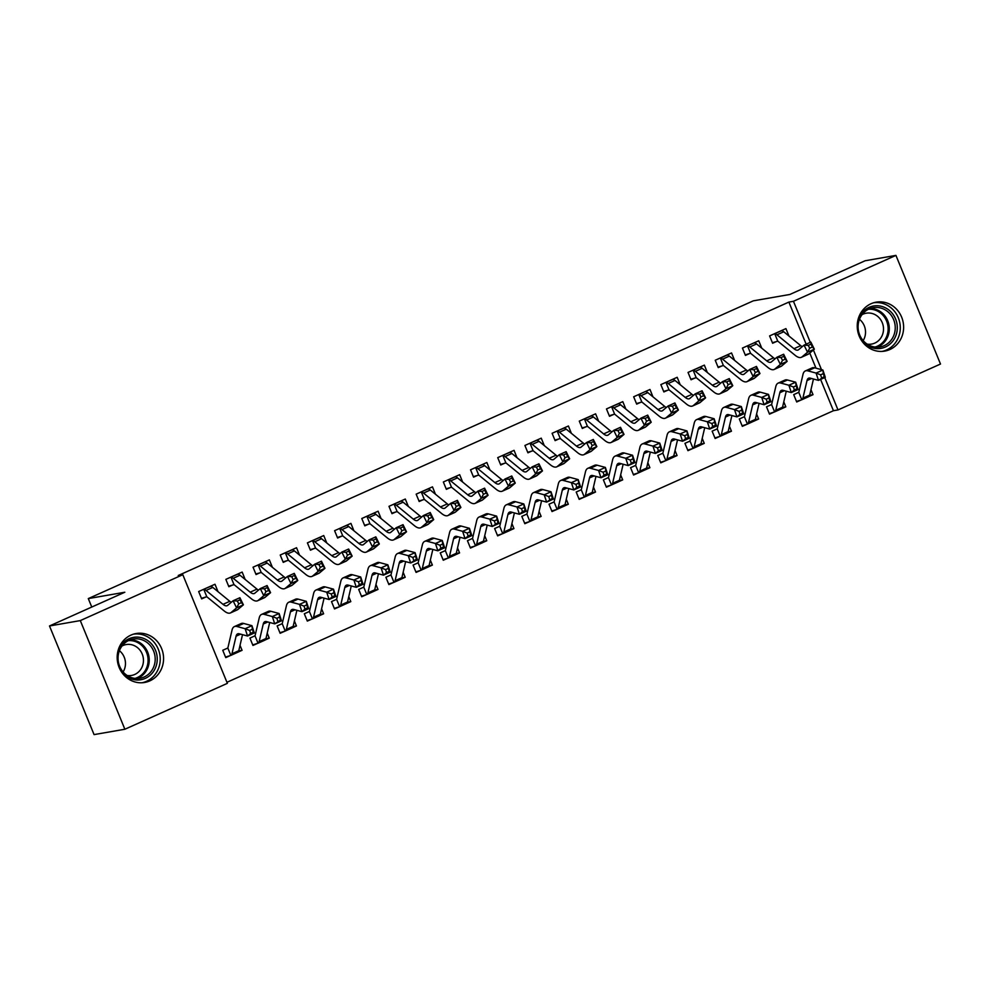 <?xml version="1.0" encoding="UTF-8"?>
<svg xmlns="http://www.w3.org/2000/svg" width="990" height="990" viewBox="0 0 990 990"><rect width="100%" height="100%" fill="white"/><g stroke="black" fill="none" stroke-linecap="round" stroke-linejoin="round"><path stroke-width="1.49" d="M130.977 635.097A24.837 23.141 -99.9 0 1 136.113 633.526A24.837 23.141 -99.9 0 1 162.533 651.222A24.837 23.141 -99.9 0 1 149.775 680.897A24.837 23.141 -99.9 0 1 144.639 682.469A24.837 23.141 -99.9 0 1 118.218 664.773A24.837 23.141 -99.9 0 1 130.977 635.097M871.039 303.732A24.837 23.141 -99.9 0 1 876.162 302.16A24.837 23.141 -99.9 0 1 902.583 319.857A24.837 23.141 -99.9 0 1 889.824 349.544A24.837 23.141 -99.9 0 1 884.689 351.116A24.837 23.141 -99.9 0 1 858.28 333.42A24.837 23.141 -99.9 0 1 871.039 303.732M226.933 682.296L833.444 410.726L837.998 409.934L824.732 377.586M227.366 683.348L124.864 729.246L80.301 620.594L182.804 574.707L227.366 683.348M80.301 620.594L49.5 625.965L94.062 734.605L124.864 729.246M49.5 625.965L124.814 592.243L88.296 598.591L753.316 300.836L789.822 294.476L865.136 260.754L895.938 255.395L940.5 364.035L837.998 409.934M88.296 598.591L91.761 607.031M265.914 638.723L269.255 638.142L267.213 633.154M269.255 638.142L265.184 639.961M257.363 643.475L252.945 645.443L249.938 638.105L254.999 635.778L258.043 643.215A11.15 3.948 -114.1 0 0 258.068 643.215A11.15 3.948 -114.1 0 0 259.157 641.582L263.253 624.022A15.927 5.631 65.9 0 1 264.813 621.695A15.927 5.631 65.9 0 1 266.496 621.621L274.737 623.849L272.324 616.547L264.083 614.32A23.884 8.452 -114.1 0 0 261.558 614.419A23.884 8.452 -114.1 0 0 259.219 617.921L255.123 635.481A3.18 1.126 65.9 0 1 254.999 635.778L254.393 636.112M245.136 579.435L242.166 572.072L225.844 579.373L228.863 586.724L233.269 584.744M320.29 614.382L323.631 613.8L321.589 608.8M323.631 613.8L319.56 615.619M311.739 619.121L307.321 621.101L304.314 613.763L309.189 611.572M299.5 555.081L296.542 547.73L280.219 555.031L283.239 562.37L287.644 560.402M374.666 590.028L378.007 589.446L375.965 584.459M378.007 589.446L373.935 591.278M366.114 594.78L361.696 596.747L358.689 589.409L363.565 587.231M353.875 530.727L350.918 523.376L334.595 530.689L337.615 538.028L342.02 536.048L337.392 537.483M429.041 565.686L432.382 565.104L430.341 560.117M432.382 565.104L428.311 566.923M439.968 545.255L440.934 548.175L443.656 546.95L442.691 544.03L439.968 545.255L435.452 543.498L442.245 540.453L444.659 547.755L437.865 550.799L435.452 543.498L427.21 541.283A23.884 8.452 -114.1 0 0 424.685 541.382A23.884 8.452 -114.1 0 0 422.346 544.884L418.25 562.431A3.18 1.126 65.9 0 1 418.127 562.741L421.171 570.178A11.15 3.948 -114.1 0 0 421.196 570.166L416.072 572.406L413.065 565.067L417.941 562.889M408.301 506.373L405.294 499.034L388.971 506.336L391.99 513.674L396.396 511.706M483.417 541.344L486.758 540.75L484.716 535.763M486.758 540.75L482.687 542.582M474.866 546.084L470.448 548.064L467.441 540.713L472.502 538.399L475.546 545.837A11.15 3.948 -114.1 0 0 475.571 545.824A11.15 3.948 -114.1 0 0 476.66 544.191L480.756 526.63A15.927 5.631 65.9 0 1 482.316 524.304A15.927 5.631 65.9 0 1 483.999 524.23L492.24 526.457L489.827 519.156L481.586 516.929A23.884 8.452 -114.1 0 0 479.061 517.04A23.884 8.452 -114.1 0 0 476.722 520.53L472.626 538.09A3.18 1.126 65.9 0 1 472.502 538.399L471.846 538.746M462.627 482.031L459.669 474.68L443.347 481.994L446.366 489.332L450.772 487.352M537.793 516.99L541.134 516.409L539.092 511.422M541.134 516.409L537.063 518.228M529.242 521.742L524.824 523.71L521.817 516.372L526.878 514.045L529.922 521.482A11.15 3.948 -114.1 0 0 529.947 521.47A11.15 3.948 -114.1 0 0 531.036 519.849L535.132 502.289A15.927 5.631 65.9 0 1 536.691 499.962A15.927 5.631 65.9 0 1 538.374 499.888L546.616 502.103L544.203 494.802L535.961 492.587A23.884 8.452 -114.1 0 0 533.437 492.686A23.884 8.452 -114.1 0 0 531.098 496.188L527.002 513.736A3.18 1.126 65.9 0 1 526.878 514.045L526.272 514.379M517.003 457.689L514.045 450.339L497.723 457.64L500.742 464.991L505.147 463.011M592.168 492.649L595.51 492.067L593.468 487.068M595.51 492.067L591.438 493.886M583.617 497.388L579.2 499.368L576.192 492.03L581.068 489.84M571.379 433.348L568.421 425.997L552.098 433.298L555.118 440.637L559.523 438.657M646.544 468.295L649.885 467.713L647.844 462.726M649.885 467.713L645.814 469.545M637.993 473.047L633.575 475.014L630.568 467.676L635.444 465.498M625.804 408.981L622.797 401.643L606.474 408.944L609.494 416.295L613.899 414.315L609.271 415.75M700.92 443.953L704.261 443.371L702.219 438.372M704.261 443.371L700.19 445.191M692.369 448.693L687.951 450.673L684.944 443.334L689.82 441.144M680.179 384.64L677.172 377.301L660.85 384.603L663.869 391.941L668.275 389.973M755.296 419.599L758.637 419.018L756.595 414.03M758.637 419.018L754.566 420.849M766.223 399.168L767.188 402.089L769.911 400.876L768.945 397.955L766.223 399.168L761.706 397.423L768.5 394.379L770.913 401.68L764.119 404.724L761.706 397.423L753.464 395.196A23.884 8.452 -114.1 0 0 750.94 395.307A23.884 8.452 -114.1 0 0 748.601 398.797L744.505 416.357A3.18 1.126 65.9 0 1 744.381 416.666L747.425 424.091A11.15 3.948 -114.1 0 0 747.45 424.091L742.327 426.331L739.32 418.98L744.195 416.802M734.555 360.298L731.548 352.947L715.226 360.261L718.245 367.599L722.651 365.619M809.672 395.257L813.013 394.676L810.971 389.689M813.013 394.676L808.941 396.495M801.12 399.997L796.702 401.977L793.695 394.639L798.757 392.312L801.801 399.75A11.15 3.948 -114.1 0 0 801.826 399.737A11.15 3.948 -114.1 0 0 802.915 398.104L807.011 380.556A15.927 5.631 65.9 0 1 808.57 378.217A15.927 5.631 65.9 0 1 810.253 378.155L818.495 380.37L816.082 373.069L807.84 370.854A23.884 8.452 -114.1 0 0 805.316 370.953A23.884 8.452 -114.1 0 0 802.977 374.455L798.88 392.003A3.18 1.126 65.9 0 1 798.757 392.312L798.15 392.646M788.931 335.944L785.924 328.606L769.601 335.907L772.621 343.245L777.026 341.278M833.444 410.726L820.599 379.43M815.983 368.169L809.783 353.034M806.145 344.173L788.882 302.086L178.237 575.499L182.804 574.707M761.743 348.121L758.736 340.783L742.413 348.084L745.433 355.422L749.838 353.442L745.21 354.878M782.484 407.435L785.825 406.853L783.783 401.853M785.825 406.853L781.754 408.672M773.933 412.174L769.515 414.154L766.508 406.816L771.383 404.625M707.318 372.475L704.36 365.124L688.038 372.426L691.057 379.776L695.463 377.796M728.108 431.776L731.449 431.195L729.407 426.207M731.449 431.195L727.378 433.014M719.557 436.528L715.139 438.496L712.132 431.157L717.008 428.979M652.942 396.817L649.985 389.466L633.662 396.78L636.681 404.118L641.087 402.138M673.732 456.13L677.073 455.536L675.032 450.549M677.073 455.536L673.002 457.368M665.181 460.87L660.763 462.85L657.756 455.499L662.632 453.321M598.616 421.158L595.609 413.82L579.286 421.121L582.306 428.46L586.711 426.492M619.356 480.472L622.698 479.89L620.656 474.903M622.698 479.89L618.626 481.709M612.6 483.318L619.406 480.286A11.15 3.948 -114.1 0 1 618.304 481.907L618.292 481.92A11.15 3.948 -114.1 0 0 618.304 481.907L606.387 487.191L603.38 479.853L608.442 477.526L611.486 484.964A11.15 3.948 -114.1 0 0 611.511 484.952A11.15 3.948 -114.1 0 0 612.6 483.318L616.696 465.77A15.927 5.631 65.9 0 1 618.255 463.431A15.927 5.631 65.9 0 1 619.938 463.37L628.18 465.585L625.767 458.283L617.525 456.068A23.884 8.452 -114.1 0 0 615 456.167A23.884 8.452 -114.1 0 0 612.662 459.669L608.565 477.217A3.18 1.126 65.9 0 1 608.442 477.526L607.786 477.873M544.24 445.512L541.233 438.162L524.91 445.475L527.93 452.814L532.335 450.834M564.981 504.813L568.322 504.232L566.28 499.245M568.322 504.232L564.25 506.063M575.908 484.382L576.873 487.303L579.596 486.09L578.63 483.17L575.908 484.382L571.391 482.637L578.185 479.593L580.598 486.894L573.804 489.939L571.391 482.637L563.149 480.41A23.884 8.452 -114.1 0 0 560.625 480.521A23.884 8.452 -114.1 0 0 558.286 484.011L554.19 501.571A3.18 1.126 65.9 0 1 554.066 501.881L557.11 509.305A11.15 3.948 -114.1 0 0 557.135 509.305L552.012 511.545L549.005 504.195L553.88 502.017M489.864 469.854L486.857 462.516L470.535 469.817L473.554 477.155L477.96 475.188M510.605 529.167L513.946 528.586L511.904 523.586M513.946 528.586L509.875 530.405M502.054 533.907L497.636 535.887L494.629 528.549L499.505 526.358M435.439 494.208L432.482 486.857L416.159 494.159L419.178 501.509L423.584 499.529M456.229 553.509L459.57 552.927L457.529 547.94M459.57 552.927L455.499 554.759M447.678 558.261L443.26 560.229L440.253 552.89L445.129 550.712M381.063 518.562L378.106 511.211L361.783 518.513L364.803 525.851L369.208 523.871M401.853 577.863L405.195 577.281L403.153 572.282M405.195 577.281L401.123 579.101M393.302 582.603L388.884 584.583L385.877 577.244L390.939 574.918L393.983 582.355A11.15 3.948 -114.1 0 0 394.008 582.343A11.15 3.948 -114.1 0 0 395.097 580.709L399.193 563.149A15.927 5.631 65.9 0 1 400.752 560.823A15.927 5.631 65.9 0 1 402.435 560.761L410.677 562.976L408.264 555.675L400.022 553.46A23.884 8.452 -114.1 0 0 397.497 553.558A23.884 8.452 -114.1 0 0 395.159 557.048L391.062 574.608A3.18 1.126 65.9 0 1 390.939 574.918L390.332 575.252M326.737 542.891L323.73 535.553L307.407 542.854L310.427 550.192L314.832 548.225M347.478 602.205L350.819 601.623L348.777 596.636M350.819 601.623L346.748 603.442M358.405 581.774L359.37 584.694L362.093 583.469L361.127 580.548L358.405 581.774L353.888 580.016L360.682 576.972L363.095 584.273L356.301 587.317L353.888 580.016L345.646 577.801A23.884 8.452 -114.1 0 0 343.122 577.9A23.884 8.452 -114.1 0 0 340.783 581.402L336.687 598.95A3.18 1.126 65.9 0 1 336.563 599.259L339.607 606.697A11.15 3.948 -114.1 0 0 339.632 606.684L334.509 608.924L331.502 601.586L336.377 599.408M272.361 567.245L269.354 559.894L253.032 567.208L256.051 574.547L260.457 572.567M293.102 626.559L296.443 625.965L294.401 620.978M296.443 625.965L292.372 627.796M304.029 606.115L304.994 609.036L307.717 607.823L306.752 604.902L304.029 606.115L299.512 604.37L306.306 601.326L308.719 608.627L301.925 611.672L299.512 604.37L291.27 602.143A23.884 8.452 -114.1 0 0 288.746 602.254A23.884 8.452 -114.1 0 0 286.407 605.744L282.311 623.304A3.18 1.126 65.9 0 1 282.187 623.613L285.231 631.051A11.15 3.948 -114.1 0 0 285.256 631.038L280.133 633.278L277.126 625.928L282.002 623.75M217.986 591.587L214.978 584.249L198.656 591.55L201.675 598.888L206.081 596.921L201.453 598.344M238.726 650.9L242.067 650.319L240.026 645.332M242.067 650.319L237.996 652.138M230.175 655.64L225.757 657.62L222.75 650.282L227.626 648.104M788.882 302.086L793.448 301.282L895.938 255.395M821.477 369.654L813.409 349.965M810.278 342.33L793.448 301.282M774.019 333.927L774.737 333.754A11.15 3.948 65.9 0 1 776.952 334.806L793.943 348.703A15.927 5.631 -114.1 0 0 798.101 350.027A15.927 5.631 -114.1 0 0 798.596 349.718L804.041 345.126L810.835 342.082L814.337 349.185L808.892 353.789A23.884 8.452 65.9 0 1 808.149 354.259L801.356 357.303A23.884 8.452 65.9 0 1 795.119 355.299L778.128 341.414A3.18 1.126 -114.1 0 0 777.781 341.191L772.398 342.701M802.222 346.661A15.927 5.631 -114.1 0 1 800.737 345.659L783.758 331.774A11.15 3.948 65.9 0 0 781.531 330.71L774.069 333.915M812.406 346.995L811.008 344.149L808.285 345.361L809.684 348.208L812.406 346.995L814.337 349.185L807.531 352.23L802.086 356.833A23.884 8.452 65.9 0 1 801.356 357.303M774.737 333.754L777.781 341.191M809.684 348.208L807.531 352.23L804.041 345.126L808.285 345.361M811.008 344.149L810.835 342.082M801.801 399.75L796.48 401.433M820.599 374.826L816.082 373.069L822.876 370.025L825.289 377.326L818.495 380.37L824.286 376.522L823.321 373.601L820.599 374.826L821.564 377.747M823.321 373.601L822.876 370.025L814.634 367.81A23.884 8.452 -114.1 0 0 812.122 367.909L805.316 370.953M808.607 396.656L808.607 396.705A11.15 3.948 -114.1 0 0 808.62 396.693A11.15 3.948 -114.1 0 0 809.721 395.072L813.458 379.022M825.289 377.326L824.286 376.522M746.831 346.104L747.549 345.931A11.15 3.948 65.9 0 1 749.764 346.983L766.755 360.867A15.927 5.631 -114.1 0 0 770.913 362.204A15.927 5.631 -114.1 0 0 771.408 361.894L776.853 357.291L783.647 354.247L787.149 361.362L781.704 365.966A23.884 8.452 65.9 0 1 780.962 366.424L774.168 369.468A23.884 8.452 65.9 0 1 767.931 367.476L750.94 353.591A3.18 1.126 -114.1 0 0 750.593 353.356L749.888 353.43M775.034 358.825A15.927 5.631 -114.1 0 1 773.549 357.823L756.57 343.938A11.15 3.948 65.9 0 0 754.343 342.887L754.318 342.75M785.218 359.16L783.82 356.313L781.098 357.539L782.496 360.385L785.218 359.16L787.149 361.362L780.343 364.407L774.898 369.01A23.884 8.452 65.9 0 1 774.168 369.468M747.549 345.931L750.593 353.356M782.496 360.385L780.343 364.407L776.853 357.291L781.098 357.539M783.82 356.313L783.647 354.247M747.846 371.003A15.927 5.631 -114.1 0 1 746.361 370L729.383 356.115A11.15 3.948 65.9 0 0 727.155 355.051L720.361 358.095A11.15 3.948 65.9 0 1 722.576 359.16L739.567 373.044A15.927 5.631 -114.1 0 0 743.725 374.381A15.927 5.631 -114.1 0 0 744.22 374.071L749.665 369.468L756.459 366.424L759.961 373.539L754.516 378.143A23.884 8.452 65.9 0 1 753.774 378.601L746.98 381.645A23.884 8.452 65.9 0 1 740.743 379.64L723.752 365.756A3.18 1.126 -114.1 0 0 723.405 365.533L718.022 367.055M758.031 371.337L756.632 368.49L753.91 369.703L755.308 372.549L758.031 371.337L759.961 373.539L753.155 376.584L747.71 381.187A23.884 8.452 65.9 0 1 746.98 381.645M720.361 358.095L723.405 365.533M755.308 372.549L753.155 376.584L749.665 369.468L753.91 369.703M756.632 368.49L756.459 366.424M793.411 386.991L794.376 389.911L797.099 388.699L796.133 385.778L793.411 386.991L788.894 385.246L795.688 382.202L798.101 389.503L791.307 392.547L788.894 385.246L780.652 383.031A23.884 8.452 -114.1 0 0 778.128 383.13A23.884 8.452 -114.1 0 0 775.789 386.62L771.693 404.18A3.18 1.126 65.9 0 1 771.569 404.489L774.613 411.927A11.15 3.948 -114.1 0 0 774.638 411.914L769.292 413.61M781.419 408.833L774.638 411.914A11.15 3.948 -114.1 0 0 775.727 410.281L779.823 392.721A15.927 5.631 65.9 0 1 781.382 390.394A15.927 5.631 65.9 0 1 783.065 390.332L791.307 392.547L794.376 389.911M796.133 385.778L795.688 382.202L787.446 379.987A23.884 8.452 -114.1 0 0 784.934 380.086L778.128 383.13M781.419 408.882A11.15 3.948 -114.1 0 0 781.432 408.87A11.15 3.948 -114.1 0 0 782.533 407.236L786.27 391.186M798.101 389.503L797.099 388.699M746.782 424.339L742.104 425.774M754.232 420.998L747.45 424.091A11.15 3.948 -114.1 0 0 748.539 422.458L752.635 404.898A15.927 5.631 65.9 0 1 754.194 402.571A15.927 5.631 65.9 0 1 755.877 402.497L764.119 404.724L767.188 402.089M768.945 397.955L768.5 394.379L760.258 392.151A23.884 8.452 -114.1 0 0 757.746 392.263L750.94 395.307M754.232 421.047A11.15 3.948 -114.1 0 0 754.244 421.047A11.15 3.948 -114.1 0 0 755.345 419.414L759.082 403.363M770.913 401.68L769.911 400.876M857.303 324.151A21.495 20.023 -99.9 0 1 879.491 305.935A21.495 20.023 -99.9 0 1 897.188 329.992A21.495 20.023 -99.9 0 1 881.038 348.356A21.495 20.023 -99.9 0 1 859.506 336.786M895.146 329.88A19.911 18.538 80.1 0 0 873.254 307.68A19.911 18.538 80.1 0 0 858.182 324.708A19.911 18.538 80.1 0 0 880.073 346.908A19.911 18.538 80.1 0 0 895.146 329.88M859.469 319.325A15.679 14.603 -99.9 0 1 865.446 333.816A15.679 14.603 -99.9 0 1 863.169 340.61M862.055 314.634A15.679 14.603 -99.9 0 1 866.188 313.211A15.679 14.603 -99.9 0 1 883.427 330.685A15.679 14.603 -99.9 0 1 871.559 344.087A15.679 14.603 -99.9 0 1 867.203 344.149M882.028 351.413A24.688 22.993 80.1 0 0 900.145 330.4A24.688 22.993 80.1 0 0 873.564 302.792M117.253 655.516A21.495 20.023 -99.9 0 1 139.429 637.3A21.495 20.023 -99.9 0 1 157.138 661.345A21.495 20.023 -99.9 0 1 140.988 679.709A21.495 20.023 -99.9 0 1 119.456 668.151M155.096 661.246A19.911 18.538 80.1 0 0 133.192 639.045A19.911 18.538 80.1 0 0 118.132 656.073A19.911 18.538 80.1 0 0 140.023 678.261A19.911 18.538 80.1 0 0 155.096 661.246M119.406 650.69A15.679 14.603 -99.9 0 1 125.383 665.181A15.679 14.603 -99.9 0 1 123.119 671.962M122.005 646A15.679 14.603 -99.9 0 1 126.126 644.564A15.679 14.603 -99.9 0 1 143.377 662.05A15.679 14.603 -99.9 0 1 131.509 675.452A15.679 14.603 -99.9 0 1 127.141 675.502M141.978 682.766A24.688 22.993 80.1 0 0 160.095 661.765A24.688 22.993 80.1 0 0 133.501 634.145M692.455 370.458L693.173 370.272A11.15 3.948 65.9 0 1 695.388 371.337L712.379 385.221A15.927 5.631 -114.1 0 0 716.537 386.558A15.927 5.631 -114.1 0 0 717.032 386.249L722.477 381.645L729.271 378.601L732.773 385.704L727.328 390.308A23.884 8.452 65.9 0 1 726.586 390.778L719.792 393.822A23.884 8.452 65.9 0 1 713.555 391.817L696.564 377.933A3.18 1.126 -114.1 0 0 696.218 377.71L690.834 379.22M720.658 383.18A15.927 5.631 -114.1 0 1 719.173 382.177L702.195 368.292A11.15 3.948 65.9 0 0 699.967 367.228L692.505 370.446M730.843 383.514L729.444 380.667L726.722 381.88L728.12 384.726L730.843 383.514L732.773 385.704L725.967 388.748L720.522 393.352A23.884 8.452 65.9 0 1 719.792 393.822M693.173 370.272L696.218 377.71M728.12 384.726L725.967 388.748L722.477 381.645L726.722 381.88M729.444 380.667L729.271 378.601M665.268 382.623L665.985 382.449A11.15 3.948 65.9 0 1 668.201 383.501L685.191 397.386A15.927 5.631 -114.1 0 0 689.349 398.723A15.927 5.631 -114.1 0 0 689.844 398.413L695.289 393.81L702.083 390.765L705.585 397.881L700.14 402.485A23.884 8.452 65.9 0 1 699.398 402.955L692.604 405.987A23.884 8.452 65.9 0 1 686.367 403.994L669.376 390.11A3.18 1.126 -114.1 0 0 669.03 389.887L663.646 391.397M693.47 395.344A15.927 5.631 -114.1 0 1 691.985 394.354L675.007 380.457A11.15 3.948 65.9 0 0 672.779 379.405L665.317 382.61M703.655 395.678L702.257 392.844L699.534 394.057L700.932 396.903L703.655 395.678L705.585 397.881L698.779 400.925L693.334 405.529A23.884 8.452 65.9 0 1 692.604 405.987M665.985 382.449L669.03 389.887M700.932 396.903L698.779 400.925L695.289 393.81L699.534 394.057M702.257 392.844L702.083 390.765M739.035 411.345L740 414.266L742.723 413.04L741.758 410.12L739.035 411.345L734.518 409.588L741.312 406.543L743.725 413.845L736.931 416.889L734.518 409.588L726.276 407.373A23.884 8.452 -114.1 0 0 723.752 407.472A23.884 8.452 -114.1 0 0 721.413 410.974L717.317 428.534A3.18 1.126 65.9 0 1 717.193 428.831L720.237 436.268L714.916 437.951M720.237 436.268A11.15 3.948 -114.1 0 0 720.262 436.256A11.15 3.948 -114.1 0 0 721.351 434.635L725.447 417.075A15.927 5.631 65.9 0 1 727.007 414.748A15.927 5.631 65.9 0 1 728.69 414.674L736.931 416.889L740 414.266M741.758 410.12L741.312 406.543L733.07 404.328A23.884 8.452 -114.1 0 0 730.558 404.427L723.752 407.472M720.262 436.256L727.044 433.224A11.15 3.948 -114.1 0 0 727.056 433.212A11.15 3.948 -114.1 0 0 728.157 431.591L731.895 415.54M743.725 413.845L742.723 413.04M711.847 423.522L712.812 426.443L715.535 425.217L714.57 422.297L711.847 423.522L707.33 421.765L714.124 418.721L716.537 426.022L709.743 429.066L707.33 421.765L699.088 419.55A23.884 8.452 -114.1 0 0 696.564 419.649A23.884 8.452 -114.1 0 0 694.225 423.138L690.129 440.699A3.18 1.126 65.9 0 1 690.005 441.008L693.049 448.445L687.728 450.128M693.049 448.445A11.15 3.948 -114.1 0 0 693.074 448.433A11.15 3.948 -114.1 0 0 694.163 446.799L698.259 429.252A15.927 5.631 65.9 0 1 699.819 426.913A15.927 5.631 65.9 0 1 701.502 426.851L709.743 429.066L712.812 426.443M714.57 422.297L714.124 418.721L705.882 416.505A23.884 8.452 -114.1 0 0 703.37 416.604L696.564 419.649M693.074 448.433L699.856 445.401A11.15 3.948 -114.1 0 0 699.868 445.389A11.15 3.948 -114.1 0 0 700.97 443.755L704.707 427.705M716.537 426.022L715.535 425.217M638.08 394.8L638.798 394.614A11.15 3.948 65.9 0 1 641.013 395.678L658.004 409.563A15.927 5.631 -114.1 0 0 662.162 410.9A15.927 5.631 -114.1 0 0 662.657 410.59L668.101 405.987L674.895 402.942L678.398 410.058L672.952 414.661A23.884 8.452 65.9 0 1 672.21 415.119L665.416 418.164A23.884 8.452 65.9 0 1 659.179 416.171L642.188 402.274A3.18 1.126 -114.1 0 0 641.842 402.051L636.459 403.574M666.282 407.521A15.927 5.631 -114.1 0 1 664.797 406.519L647.819 392.634A11.15 3.948 65.9 0 0 645.591 391.582L645.567 391.446M676.467 407.855L675.069 405.009L672.346 406.234L673.745 409.068L676.467 407.855L678.398 410.058L671.591 413.102L666.146 417.706A23.884 8.452 65.9 0 1 665.416 418.164M638.798 394.614L641.842 402.051M673.745 409.068L671.591 413.102L668.101 405.987L672.346 406.234M675.069 405.009L674.895 402.942M684.659 435.687L685.625 438.607L688.347 437.394L687.382 434.474L684.659 435.687L680.142 433.942L686.936 430.897L689.349 438.199L682.555 441.243L680.142 433.942L671.901 431.714A23.884 8.452 -114.1 0 0 669.376 431.826A23.884 8.452 -114.1 0 0 667.037 435.315L662.941 452.875A3.18 1.126 65.9 0 1 662.817 453.185L665.862 460.622L660.54 462.305M665.862 460.622A11.15 3.948 -114.1 0 0 665.886 460.61A11.15 3.948 -114.1 0 0 666.975 458.976L671.072 441.416A15.927 5.631 65.9 0 1 672.631 439.09A15.927 5.631 65.9 0 1 674.314 439.016L682.555 441.243L685.625 438.607M687.382 434.474L686.936 430.897L678.695 428.682A23.884 8.452 -114.1 0 0 676.182 428.781L669.376 431.826M672.668 457.529L672.668 457.578A11.15 3.948 -114.1 0 0 672.68 457.566A11.15 3.948 -114.1 0 0 673.782 455.932L677.519 439.882M689.349 438.199L688.347 437.394M610.892 406.977L611.61 406.791A11.15 3.948 65.9 0 1 613.825 407.855L630.816 421.74A15.927 5.631 -114.1 0 0 634.974 423.077A15.927 5.631 -114.1 0 0 635.469 422.767L640.914 418.164L647.707 415.119L651.21 422.235L645.765 426.839A23.884 8.452 65.9 0 1 645.022 427.296L638.228 430.341A23.884 8.452 65.9 0 1 631.991 428.336L615 414.451A3.18 1.126 -114.1 0 0 614.654 414.228L613.949 414.303M639.095 419.698A15.927 5.631 -114.1 0 1 637.61 418.696L620.631 404.811A11.15 3.948 65.9 0 0 618.404 403.747L610.941 406.964M649.279 420.032L647.881 417.186L645.158 418.399L646.557 421.245L649.279 420.032L651.21 422.235L644.403 425.279L638.958 429.87A23.884 8.452 65.9 0 1 638.228 430.341M611.61 406.791L614.654 414.228M646.557 421.245L644.403 425.279L640.914 418.164L645.158 418.399M647.881 417.186L647.707 415.119M657.471 447.864L658.437 450.784L661.159 449.571L660.194 446.651L657.471 447.864L652.955 446.119L659.748 443.075L662.162 450.376L655.368 453.42L652.955 446.119L644.713 443.891A23.884 8.452 -114.1 0 0 642.188 444.003A23.884 8.452 -114.1 0 0 639.849 447.492L635.753 465.053A3.18 1.126 65.9 0 1 635.63 465.35L638.674 472.787A11.15 3.948 -114.1 0 0 638.699 472.787L633.353 474.47M645.48 469.693L638.699 472.787A11.15 3.948 -114.1 0 0 639.788 471.153L643.884 453.593A15.927 5.631 65.9 0 1 645.443 451.267A15.927 5.631 65.9 0 1 647.126 451.193L655.368 453.42L658.437 450.784M660.194 446.651L659.748 443.075L651.507 440.847A23.884 8.452 -114.1 0 0 648.995 440.958L642.188 444.003M645.48 469.743A11.15 3.948 -114.1 0 0 645.492 469.743A11.15 3.948 -114.1 0 0 646.594 468.109L650.331 452.059M662.162 450.376L661.159 449.571M611.907 431.875A15.927 5.631 -114.1 0 1 610.422 430.873L593.443 416.988A11.15 3.948 65.9 0 0 591.216 415.924L584.422 418.968A11.15 3.948 65.9 0 1 586.637 420.02L603.628 433.917A15.927 5.631 -114.1 0 0 607.786 435.241A15.927 5.631 -114.1 0 0 608.281 434.932L613.726 430.341L620.52 427.296L624.022 434.4L618.577 439.003A23.884 8.452 65.9 0 1 617.834 439.473L611.04 442.518A23.884 8.452 65.9 0 1 604.803 440.513L587.812 426.628A3.18 1.126 -114.1 0 0 587.466 426.405L582.083 427.915M622.091 432.209L620.693 429.363L617.97 430.576L619.369 433.422L622.091 432.209L624.022 434.4L617.216 437.444L611.771 442.047A23.884 8.452 65.9 0 1 611.04 442.518M584.422 418.968L587.466 426.405M619.369 433.422L617.216 437.444L613.726 430.341L617.97 430.576M620.693 429.363L620.52 427.296M556.516 431.318L557.234 431.145A11.15 3.948 65.9 0 1 559.449 432.197L576.44 446.082A15.927 5.631 -114.1 0 0 580.598 447.418A15.927 5.631 -114.1 0 0 581.093 447.109L586.538 442.505L593.332 439.461L596.834 446.577L591.389 451.18A23.884 8.452 65.9 0 1 590.646 451.638L583.853 454.682A23.884 8.452 65.9 0 1 577.615 452.69L560.625 438.805A3.18 1.126 -114.1 0 0 560.278 438.57L554.895 440.092M584.719 444.04A15.927 5.631 -114.1 0 1 583.234 443.037L566.255 429.153A11.15 3.948 65.9 0 0 564.028 428.101L556.566 431.306M594.903 444.374L593.505 441.528L590.783 442.753L592.181 445.599L594.903 444.374L596.834 446.577L590.028 449.621L584.583 454.224A23.884 8.452 65.9 0 1 583.853 454.682M557.234 431.145L560.278 438.57M592.181 445.599L590.028 449.621L586.538 442.505L590.783 442.753M593.505 441.528L593.332 439.461M529.328 443.495L530.046 443.31A11.15 3.948 65.9 0 1 532.274 444.374L549.252 458.259A15.927 5.631 -114.1 0 0 553.41 459.595A15.927 5.631 -114.1 0 0 553.905 459.286L559.35 454.682L566.144 451.638L569.646 458.754L564.201 463.357A23.884 8.452 65.9 0 1 563.458 463.815L556.665 466.859A23.884 8.452 65.9 0 1 550.428 464.854L533.437 450.97A3.18 1.126 -114.1 0 0 533.09 450.747L527.707 452.269M557.531 456.217A15.927 5.631 -114.1 0 1 556.046 455.214L539.067 441.33A11.15 3.948 65.9 0 0 536.84 440.265L529.378 443.483M567.716 456.551L566.317 453.705L563.595 454.917L564.993 457.764L567.716 456.551L569.646 458.754L562.84 461.798L557.395 466.401A23.884 8.452 65.9 0 1 556.665 466.859M530.046 443.31L533.09 450.747M564.993 457.764L562.84 461.798L559.35 454.682L563.595 454.917M566.317 453.705L566.144 451.638M502.14 455.672L502.858 455.487A11.15 3.948 65.9 0 1 505.086 456.551L522.064 470.436A15.927 5.631 -114.1 0 0 526.222 471.772A15.927 5.631 -114.1 0 0 526.717 471.463L532.162 466.859L538.956 463.815L542.458 470.918L537.013 475.522A23.884 8.452 65.9 0 1 536.271 475.992L529.477 479.036A23.884 8.452 65.9 0 1 523.24 477.032L506.249 463.147A3.18 1.126 -114.1 0 0 505.902 462.924L500.519 464.434M530.343 468.394A15.927 5.631 -114.1 0 1 528.858 467.391L511.88 453.507A11.15 3.948 65.9 0 0 509.652 452.442L502.19 455.647M540.528 468.728L539.129 465.882L536.407 467.094L537.805 469.941L540.528 468.728L542.458 470.918L535.652 473.963L530.207 478.566A23.884 8.452 65.9 0 1 529.477 479.036M502.858 455.487L505.902 462.924M537.805 469.941L535.652 473.963L532.162 466.859L536.407 467.094M539.129 465.882L538.956 463.815M474.953 467.837L475.67 467.664A11.15 3.948 65.9 0 1 477.898 468.716L494.876 482.6A15.927 5.631 -114.1 0 0 499.034 483.937A15.927 5.631 -114.1 0 0 499.529 483.627L504.974 479.024L511.768 475.98L515.27 483.095L509.825 487.699A23.884 8.452 65.9 0 1 509.083 488.169L502.289 491.201A23.884 8.452 65.9 0 1 496.052 489.209L479.061 475.324A3.18 1.126 -114.1 0 0 478.714 475.101L473.331 476.611M503.155 480.558A15.927 5.631 -114.1 0 1 501.67 479.568L484.692 465.671A11.15 3.948 65.9 0 0 482.464 464.619L475.002 467.825M513.34 480.893L511.941 478.046L509.219 479.271L510.617 482.118L513.34 480.893L515.27 483.095L508.464 486.139L503.019 490.743A23.884 8.452 65.9 0 1 502.289 491.201M475.67 467.664L478.714 475.101M510.617 482.118L508.464 486.139L504.974 479.024L509.219 479.271M511.941 478.046L511.768 475.98M475.967 492.735A15.927 5.631 -114.1 0 1 474.482 491.733L457.504 477.848A11.15 3.948 65.9 0 0 455.276 476.796L448.482 479.828A11.15 3.948 65.9 0 1 450.71 480.893L467.688 494.777A15.927 5.631 -114.1 0 0 471.846 496.114A15.927 5.631 -114.1 0 0 472.341 495.804L477.786 491.201L484.58 488.157L488.082 495.272L482.637 499.876A23.884 8.452 65.9 0 1 481.895 500.334L475.101 503.378A23.884 8.452 65.9 0 1 468.864 501.386L451.873 487.488A3.18 1.126 -114.1 0 0 451.527 487.266L446.144 488.788M486.152 493.07L484.754 490.223L482.031 491.448L483.429 494.282L486.152 493.07L488.082 495.272L481.276 498.317L475.831 502.92A23.884 8.452 65.9 0 1 475.101 503.378M448.482 479.828L451.527 487.266M483.429 494.282L481.276 498.317L477.786 491.201L482.031 491.448M484.754 490.223L484.58 488.157M420.577 492.191L421.295 492.005A11.15 3.948 65.9 0 1 423.522 493.07L440.5 506.954A15.927 5.631 -114.1 0 0 444.659 508.291A15.927 5.631 -114.1 0 0 445.154 507.981L450.599 503.378L457.392 500.334L460.894 507.449L455.45 512.053A23.884 8.452 65.9 0 1 454.707 512.511L447.913 515.555A23.884 8.452 65.9 0 1 441.676 513.55L424.685 499.665A3.18 1.126 -114.1 0 0 424.339 499.443L418.956 500.965M448.779 504.912A15.927 5.631 -114.1 0 1 447.307 503.91L430.316 490.025A11.15 3.948 65.9 0 0 428.088 488.961L420.626 492.179M458.964 505.246L457.566 502.4L454.843 503.613L456.242 506.459L458.964 505.246L460.894 507.449L454.088 510.493L448.643 515.085A23.884 8.452 65.9 0 1 447.913 515.555M421.295 492.005L424.339 499.443M456.242 506.459L454.088 510.493L450.599 503.378L454.843 503.613M457.566 502.4L457.392 500.334M393.389 504.356L394.107 504.182A11.15 3.948 65.9 0 1 396.334 505.234L413.313 519.131A15.927 5.631 -114.1 0 0 417.471 520.455A15.927 5.631 -114.1 0 0 417.966 520.146L423.411 515.543L430.204 512.511L433.707 519.614L428.262 524.217A23.884 8.452 65.9 0 1 427.532 524.688L420.725 527.732A23.884 8.452 65.9 0 1 414.488 525.727L397.497 511.842A3.18 1.126 -114.1 0 0 397.151 511.62L391.768 513.129M421.591 517.089A15.927 5.631 -114.1 0 1 420.119 516.087L403.128 502.202A11.15 3.948 65.9 0 0 400.9 501.138L393.438 504.343M431.776 517.423L430.378 514.577L427.655 515.79L429.054 518.636L431.776 517.423L433.707 519.614L426.9 522.658L421.455 527.262A23.884 8.452 65.9 0 1 420.725 527.732M394.107 504.182L397.151 511.62M429.054 518.636L426.9 522.658L423.411 515.543L427.655 515.79M430.378 514.577L430.204 512.511M366.201 516.533L366.919 516.359A11.15 3.948 65.9 0 1 369.146 517.411L386.125 531.296A15.927 5.631 -114.1 0 0 390.283 532.632A15.927 5.631 -114.1 0 0 390.778 532.323L396.223 527.72L403.017 524.675L406.519 531.791L401.074 536.394A23.884 8.452 65.9 0 1 400.344 536.852L393.537 539.896A23.884 8.452 65.9 0 1 387.3 537.904L370.31 524.019A3.18 1.126 -114.1 0 0 369.963 523.784L364.58 525.306M394.404 529.254A15.927 5.631 -114.1 0 1 392.931 528.252L375.94 514.367A11.15 3.948 65.9 0 0 373.713 513.315L366.25 516.52M404.588 529.588L403.19 526.742L400.467 527.967L401.866 530.813L404.588 529.588L406.519 531.791L399.713 534.835L394.268 539.439A23.884 8.452 65.9 0 1 393.537 539.896M366.919 516.359L369.963 523.784M401.866 530.813L399.713 534.835L396.223 527.72L400.467 527.967M403.19 526.742L403.017 524.675M610.842 485.199L606.165 486.647M630.284 460.041L625.767 458.283L632.561 455.239L634.974 462.54L628.18 465.585L633.971 461.736L633.006 458.815L630.284 460.041L631.249 462.961M633.006 458.815L632.561 455.239L624.319 453.024A23.884 8.452 -114.1 0 0 621.807 453.123L615 456.167M619.406 480.286L623.143 464.236M634.974 462.54L633.971 461.736M603.096 472.205L604.061 475.126L606.783 473.913L605.818 470.993L603.096 472.205L598.579 470.46L605.373 467.416L607.786 474.717L600.992 477.762L598.579 470.46L590.337 468.245A23.884 8.452 -114.1 0 0 587.812 468.344A23.884 8.452 -114.1 0 0 585.474 471.834L581.378 489.394A3.18 1.126 65.9 0 1 581.254 489.704L584.298 497.141L578.977 498.824M584.298 497.141A11.15 3.948 -114.1 0 0 584.323 497.129A11.15 3.948 -114.1 0 0 585.412 495.495L589.508 477.935A15.927 5.631 65.9 0 1 591.067 475.608A15.927 5.631 65.9 0 1 592.75 475.546L600.992 477.762L604.061 475.126M605.818 470.993L605.373 467.416L597.131 465.201A23.884 8.452 -114.1 0 0 594.619 465.3L587.812 468.344M584.323 497.129L591.104 494.097A11.15 3.948 -114.1 0 0 591.117 494.084A11.15 3.948 -114.1 0 0 592.218 492.451L595.955 476.4M607.786 474.717L606.783 473.913M556.467 509.553L551.789 510.989M563.916 506.212L557.135 509.305A11.15 3.948 -114.1 0 0 558.224 507.672L562.32 490.112A15.927 5.631 65.9 0 1 563.879 487.785A15.927 5.631 65.9 0 1 565.562 487.711L573.804 489.939L576.873 487.303M578.63 483.17L578.185 479.593L569.943 477.366A23.884 8.452 -114.1 0 0 567.431 477.477L560.625 480.521M563.916 506.261A11.15 3.948 -114.1 0 0 563.929 506.261A11.15 3.948 -114.1 0 0 565.03 504.628L568.767 488.577M580.598 486.894L579.596 486.09M529.922 521.482L524.601 523.165M548.72 496.559L544.203 494.802L550.997 491.758L553.41 499.059L546.616 502.103L552.408 498.255L551.442 495.334L548.72 496.559L549.685 499.48M551.442 495.334L550.997 491.758L542.755 489.543A23.884 8.452 -114.1 0 0 540.243 489.642L533.437 492.686M536.729 518.389L536.729 518.438A11.15 3.948 -114.1 0 0 536.741 518.426A11.15 3.948 -114.1 0 0 537.842 516.805L541.58 500.754M553.41 499.059L552.408 498.255M521.532 508.724L522.497 511.644L525.22 510.432L524.255 507.511L521.532 508.724L517.015 506.979L523.809 503.935L526.222 511.236L519.428 514.28L517.015 506.979L508.773 504.764A23.884 8.452 -114.1 0 0 506.249 504.863A23.884 8.452 -114.1 0 0 503.91 508.353L499.814 525.913A3.18 1.126 65.9 0 1 499.69 526.222L502.734 533.659A11.15 3.948 -114.1 0 0 502.759 533.647L497.413 535.343M503.848 532.014L510.654 528.969A11.15 3.948 -114.1 0 1 509.553 530.603L509.541 530.615A11.15 3.948 -114.1 0 0 509.553 530.603L502.759 533.647A11.15 3.948 -114.1 0 0 503.848 532.014L507.944 514.466A15.927 5.631 65.9 0 1 509.504 512.127A15.927 5.631 65.9 0 1 511.187 512.065L519.428 514.28L522.497 511.644M524.255 507.511L523.809 503.935L515.567 501.72A23.884 8.452 -114.1 0 0 513.055 501.819L506.249 504.863M510.654 528.969L514.392 512.919M526.222 511.236L525.22 510.432M475.546 545.837L470.225 547.519M494.344 520.901L489.827 519.156L496.621 516.112L499.034 523.413L492.24 526.457L498.032 522.609L497.067 519.688L494.344 520.901L495.309 523.821M497.067 519.688L496.621 516.112L488.379 513.897A23.884 8.452 -114.1 0 0 485.867 513.996L479.061 517.04M475.571 545.824L482.353 542.792A11.15 3.948 -114.1 0 0 482.365 542.78A11.15 3.948 -114.1 0 0 483.467 541.146L487.204 525.096M499.034 523.413L498.032 522.609M467.156 533.078L468.121 535.998L470.844 534.786L469.879 531.865L467.156 533.078L462.639 531.333L469.433 528.289L471.846 535.59L465.053 538.634L462.639 531.333L454.398 529.106A23.884 8.452 -114.1 0 0 451.873 529.217A23.884 8.452 -114.1 0 0 449.534 532.707L445.438 550.267A3.18 1.126 65.9 0 1 445.314 550.564L448.359 558.001L443.037 559.684M448.359 558.001A11.15 3.948 -114.1 0 0 448.383 558.001A11.15 3.948 -114.1 0 0 449.472 556.368L453.568 538.808A15.927 5.631 65.9 0 1 455.128 536.481A15.927 5.631 65.9 0 1 456.811 536.407L465.053 538.634L468.121 535.998M469.879 531.865L469.433 528.289L461.192 526.061A23.884 8.452 -114.1 0 0 458.679 526.173L451.873 529.217M455.165 554.907L455.165 554.957A11.15 3.948 -114.1 0 0 455.177 554.957A11.15 3.948 -114.1 0 0 456.279 553.323L460.016 537.273M471.846 535.59L470.844 534.786M420.527 570.413L415.85 571.861M427.977 567.084L421.196 570.166A11.15 3.948 -114.1 0 0 422.285 568.532L426.381 550.985A15.927 5.631 65.9 0 1 427.94 548.646A15.927 5.631 65.9 0 1 429.623 548.584L437.865 550.799L440.934 548.175M442.691 544.03L442.245 540.453L434.004 538.238A23.884 8.452 -114.1 0 0 431.492 538.337L424.685 541.382M427.977 567.134A11.15 3.948 -114.1 0 0 427.989 567.121A11.15 3.948 -114.1 0 0 429.091 565.5L432.828 549.45M444.659 547.755L443.656 546.95M393.983 582.355L388.662 584.038M412.781 557.419L408.264 555.675L415.058 552.63L417.471 559.932L410.677 562.976L416.468 559.127L415.503 556.207L412.781 557.419L413.746 560.34M415.503 556.207L415.058 552.63L406.816 550.415A23.884 8.452 -114.1 0 0 404.304 550.514L397.497 553.558M400.789 579.261L400.789 579.311A11.15 3.948 -114.1 0 0 400.802 579.298A11.15 3.948 -114.1 0 0 401.903 577.665L405.64 561.615M417.471 559.932L416.468 559.127M339.013 528.71L339.731 528.524A11.15 3.948 65.9 0 1 341.958 529.588L358.937 543.473A15.927 5.631 -114.1 0 0 363.095 544.809A15.927 5.631 -114.1 0 0 363.59 544.5L369.035 539.896L375.829 536.852L379.331 543.968L373.886 548.571A23.884 8.452 65.9 0 1 373.156 549.029L366.35 552.074A23.884 8.452 65.9 0 1 360.113 550.069L343.122 536.184A3.18 1.126 -114.1 0 0 342.775 535.961L342.07 536.036M367.216 541.431A15.927 5.631 -114.1 0 1 365.743 540.429L348.752 526.544A11.15 3.948 65.9 0 0 346.525 525.48L339.063 528.697M377.4 541.765L376.002 538.919L373.279 540.132L374.678 542.978L377.4 541.765L379.331 543.968L372.525 547.012L367.08 551.616A23.884 8.452 65.9 0 1 366.35 552.074M339.731 528.524L342.775 535.961M374.678 542.978L372.525 547.012L369.035 539.896L373.279 540.132M376.002 538.919L375.829 536.852M385.593 569.596L386.558 572.517L389.28 571.304L388.315 568.384L385.593 569.596L381.076 567.852L387.87 564.807L390.283 572.109L383.489 575.153L381.076 567.852L372.834 565.624A23.884 8.452 -114.1 0 0 370.31 565.736A23.884 8.452 -114.1 0 0 367.971 569.225L363.875 586.785A3.18 1.126 65.9 0 1 363.751 587.095L366.795 594.52A11.15 3.948 -114.1 0 0 366.82 594.52L361.474 596.203M373.601 591.426L366.82 594.52A11.15 3.948 -114.1 0 0 367.909 592.886L372.005 575.326A15.927 5.631 65.9 0 1 373.564 573A15.927 5.631 65.9 0 1 375.247 572.925L383.489 575.153L386.558 572.517M388.315 568.384L387.87 564.807L379.628 562.58A23.884 8.452 -114.1 0 0 377.116 562.691L370.31 565.736M373.601 591.476A11.15 3.948 -114.1 0 0 373.614 591.476A11.15 3.948 -114.1 0 0 374.715 589.842L378.452 573.792M390.283 572.109L389.28 571.304M311.825 540.886L312.543 540.701A11.15 3.948 65.9 0 1 314.771 541.765L331.749 555.65A15.927 5.631 -114.1 0 0 335.907 556.986A15.927 5.631 -114.1 0 0 336.402 556.677L341.847 552.074L348.641 549.029L352.143 556.132L346.698 560.736A23.884 8.452 65.9 0 1 345.968 561.206L339.162 564.25A23.884 8.452 65.9 0 1 332.925 562.246L315.934 548.361A3.18 1.126 -114.1 0 0 315.587 548.138L310.204 549.648M340.028 553.608A15.927 5.631 -114.1 0 1 338.555 552.606L321.564 538.721A11.15 3.948 65.9 0 0 319.337 537.657L311.875 540.862M350.213 553.942L348.814 551.096L346.092 552.309L347.49 555.155L350.213 553.942L352.143 556.132L345.337 559.177L339.892 563.78A23.884 8.452 65.9 0 1 339.162 564.25M312.543 540.701L315.587 548.138M347.49 555.155L345.337 559.177L341.847 552.074L346.092 552.309M348.814 551.096L348.641 549.029M338.964 606.932L334.286 608.38M346.413 603.603L339.632 606.684A11.15 3.948 -114.1 0 0 340.721 605.063L344.817 587.503A15.927 5.631 65.9 0 1 346.376 585.177A15.927 5.631 65.9 0 1 348.059 585.102L356.301 587.317L359.37 584.694M361.127 580.548L360.682 576.972L352.44 574.757A23.884 8.452 -114.1 0 0 349.928 574.856L343.122 577.9M346.413 603.653A11.15 3.948 -114.1 0 0 346.426 603.64A11.15 3.948 -114.1 0 0 347.527 602.019L351.264 585.969M363.095 584.273L362.093 583.469M284.637 553.051L285.355 552.878A11.15 3.948 65.9 0 1 287.583 553.93L304.561 567.814A15.927 5.631 -114.1 0 0 308.719 569.151A15.927 5.631 -114.1 0 0 309.214 568.842L314.659 564.238L321.453 561.194L324.955 568.31L319.51 572.913A23.884 8.452 65.9 0 1 318.78 573.383L311.974 576.415A23.884 8.452 65.9 0 1 305.737 574.423L288.746 560.538A3.18 1.126 -114.1 0 0 288.399 560.303L283.016 561.825M312.84 565.773A15.927 5.631 -114.1 0 1 311.367 564.783L294.377 550.886A11.15 3.948 65.9 0 0 292.149 549.834L284.687 553.039M323.025 566.107L321.626 563.261L318.904 564.486L320.302 567.332L323.025 566.107L324.955 568.31L318.149 571.354L312.704 575.957A23.884 8.452 65.9 0 1 311.974 576.415M285.355 552.878L288.399 560.303M320.302 567.332L318.149 571.354L314.659 564.238L318.904 564.486M321.626 563.261L321.453 561.194M331.217 593.938L332.182 596.859L334.905 595.646L333.939 592.725L331.217 593.938L326.7 592.193L333.494 589.149L335.907 596.45L329.113 599.495L326.7 592.193L318.458 589.978A23.884 8.452 -114.1 0 0 315.934 590.077A23.884 8.452 -114.1 0 0 313.595 593.567L309.499 611.127A3.18 1.126 65.9 0 1 309.375 611.436L312.419 618.874L307.098 620.557M312.419 618.874A11.15 3.948 -114.1 0 0 312.444 618.861A11.15 3.948 -114.1 0 0 313.533 617.228L317.629 599.68A15.927 5.631 65.9 0 1 319.188 597.341A15.927 5.631 65.9 0 1 320.871 597.279L329.113 599.495L332.182 596.859M333.939 592.725L333.494 589.149L325.252 586.934A23.884 8.452 -114.1 0 0 322.74 587.033L315.934 590.077M319.226 615.78L319.226 615.83A11.15 3.948 -114.1 0 0 319.238 615.817A11.15 3.948 -114.1 0 0 320.339 614.184L324.077 598.133M335.907 596.45L334.905 595.646M257.45 565.228L258.167 565.043A11.15 3.948 65.9 0 1 260.395 566.107L277.373 579.991A15.927 5.631 -114.1 0 0 281.531 581.328A15.927 5.631 -114.1 0 0 282.026 581.019L287.471 576.415L294.265 573.371L297.767 580.486L292.322 585.09A23.884 8.452 65.9 0 1 291.592 585.548L284.786 588.592A23.884 8.452 65.9 0 1 278.549 586.6L261.558 572.703A3.18 1.126 -114.1 0 0 261.212 572.48L255.828 574.002M285.652 577.95A15.927 5.631 -114.1 0 1 284.18 576.947L267.189 563.062A11.15 3.948 65.9 0 0 264.961 562.011L257.499 565.216M295.837 578.284L294.438 575.438L291.716 576.663L293.114 579.496L295.837 578.284L297.767 580.486L290.961 583.531L285.516 588.134A23.884 8.452 65.9 0 1 284.786 588.592M258.167 565.043L261.212 572.48M293.114 579.496L290.961 583.531L287.471 576.415L291.716 576.663M294.438 575.438L294.265 573.371M284.588 631.286L279.91 632.721M286.345 629.405L293.151 626.361A11.15 3.948 -114.1 0 1 292.05 627.994L292.038 628.007A11.15 3.948 -114.1 0 0 292.05 627.994L285.256 631.038A11.15 3.948 -114.1 0 0 286.345 629.405L290.441 611.845A15.927 5.631 65.9 0 1 292.001 609.518A15.927 5.631 65.9 0 1 293.683 609.444L301.925 611.672L304.994 609.036M306.752 604.902L306.306 601.326L298.064 599.111A23.884 8.452 -114.1 0 0 295.552 599.21L288.746 602.254M293.151 626.361L296.889 610.31M308.719 608.627L307.717 607.823M230.262 577.405L230.979 577.22A11.15 3.948 65.9 0 1 233.207 578.284L250.185 592.168A15.927 5.631 -114.1 0 0 254.343 593.505A15.927 5.631 -114.1 0 0 254.838 593.196L260.283 588.592L267.077 585.548L270.579 592.663L265.134 597.267A23.884 8.452 65.9 0 1 264.404 597.725L257.598 600.769A23.884 8.452 65.9 0 1 251.361 598.764L234.37 584.88A3.18 1.126 -114.1 0 0 234.024 584.657L228.641 586.167M258.464 590.127A15.927 5.631 -114.1 0 1 256.992 589.124L240.001 575.24A11.15 3.948 65.9 0 0 237.773 574.175L230.311 577.393M268.649 590.461L267.251 587.615L264.528 588.827L265.926 591.673L268.649 590.461L270.579 592.663L263.773 595.708L258.341 600.299A23.884 8.452 65.9 0 1 257.598 600.769M230.979 577.22L234.024 584.657M265.926 591.673L263.773 595.708L260.283 588.592L264.528 588.827M267.251 587.615L267.077 585.548M258.043 643.215L252.722 644.898M276.841 618.292L272.324 616.547L279.118 613.503L281.531 620.804L274.737 623.849L280.529 620L279.564 617.079L276.841 618.292L277.806 621.213M279.564 617.079L279.118 613.503L270.876 611.275A23.884 8.452 -114.1 0 0 268.364 611.387L261.558 614.419M264.85 640.122L264.85 640.171A11.15 3.948 -114.1 0 0 264.862 640.171A11.15 3.948 -114.1 0 0 265.964 638.538L269.701 622.487M281.531 620.804L280.529 620M203.074 589.57L203.792 589.396A11.15 3.948 65.9 0 1 206.019 590.448L222.998 604.346A15.927 5.631 -114.1 0 0 227.156 605.67A15.927 5.631 -114.1 0 0 227.651 605.36L233.096 600.757L239.889 597.725L243.392 604.828L237.947 609.432A23.884 8.452 65.9 0 1 237.216 609.902L230.41 612.946A23.884 8.452 65.9 0 1 224.173 610.941L207.182 597.057A3.18 1.126 -114.1 0 0 206.836 596.834L206.13 596.908M231.276 602.304A15.927 5.631 -114.1 0 1 229.804 601.301L212.813 587.417A11.15 3.948 65.9 0 0 210.585 586.352L203.123 589.557M241.461 602.638L240.063 599.792L237.34 601.004L238.738 603.851L241.461 602.638L243.392 604.828L236.585 607.872L231.153 612.476A23.884 8.452 65.9 0 1 230.41 612.946M203.792 589.396L206.836 596.834M238.738 603.851L236.585 607.872L233.096 600.757L237.34 601.004M240.063 599.792L239.889 597.725M249.653 630.469L250.619 633.39L253.341 632.164L252.376 629.244L249.653 630.469L245.136 628.712L251.93 625.668L254.343 632.969L247.549 636.013L245.136 628.712L236.895 626.497A23.884 8.452 -114.1 0 0 234.37 626.596A23.884 8.452 -114.1 0 0 232.031 630.098L227.935 647.646A3.18 1.126 65.9 0 1 227.811 647.955L230.856 655.392A11.15 3.948 -114.1 0 0 230.88 655.38L225.534 657.075M237.662 652.299L230.88 655.38A11.15 3.948 -114.1 0 0 231.969 653.746L236.065 636.199A15.927 5.631 65.9 0 1 237.625 633.86A15.927 5.631 65.9 0 1 239.308 633.798L247.549 636.013L250.619 633.39M252.376 629.244L251.93 625.668L243.689 623.452A23.884 8.452 -114.1 0 0 241.176 623.552L234.37 626.596M237.662 652.348A11.15 3.948 -114.1 0 0 237.674 652.336A11.15 3.948 -114.1 0 0 238.776 650.715L242.513 634.664M254.343 632.969L253.341 632.164M800.737 345.659L793.943 348.703M808.892 353.789L802.086 356.833M783.758 331.774L776.952 334.806M807.011 380.556L811.577 378.514M807.84 370.854L814.634 367.81M802.915 398.104L809.721 395.072M754.318 342.763L746.881 346.092M773.549 357.823L766.755 360.867M781.704 365.966L774.898 369.01M756.57 343.938L749.764 346.983M746.361 370L739.567 373.044M754.516 378.143L747.71 381.187M729.383 356.115L722.576 359.16M779.823 392.721L784.389 390.679M780.652 383.031L787.446 379.987M775.727 410.281L782.533 407.236M752.635 404.898L757.202 402.856M753.464 395.196L760.258 392.151M748.539 422.458L755.345 419.414M870.321 308.459A19.911 18.538 -99.9 0 1 889.193 330.92A19.911 18.538 -99.9 0 1 877.066 347.156M875.049 347.032A19.256 17.931 80.1 0 0 888.03 330.932A19.256 17.931 80.1 0 0 868.465 309.264M130.272 639.825A19.911 18.538 -99.9 0 1 149.143 662.273A19.911 18.538 -99.9 0 1 137.004 678.521M134.987 678.398A19.256 17.931 80.1 0 0 147.98 662.285A19.256 17.931 80.1 0 0 128.415 640.617M719.173 382.177L712.379 385.221M727.328 390.308L720.522 393.352M702.195 368.292L695.388 371.337M691.985 394.354L685.191 397.386M700.14 402.485L693.334 405.529M675.007 380.457L668.201 383.501M725.447 417.075L730.014 415.033M726.276 407.373L733.07 404.328M721.351 434.635L728.157 431.591M698.259 429.252L702.826 427.197M699.088 419.55L705.882 416.505M694.163 446.799L700.97 443.755M645.567 391.458L638.129 394.787M664.797 406.519L658.004 409.563M672.952 414.661L666.146 417.706M647.819 392.634L641.013 395.678M671.072 441.416L675.638 439.374M671.901 431.714L678.695 428.682M666.975 458.976L673.782 455.932M637.61 418.696L630.816 421.74M645.765 426.839L638.958 429.87M620.631 404.811L613.825 407.855M643.884 453.593L648.45 451.551M644.713 443.891L651.507 440.847M639.788 471.153L646.594 468.109M610.422 430.873L603.628 433.917M618.577 439.003L611.771 442.047M593.443 416.988L586.637 420.02M583.234 443.037L576.44 446.082M591.389 451.18L584.583 454.224M566.255 429.153L559.449 432.197M556.046 455.214L549.252 458.259M564.201 463.357L557.395 466.401M539.067 441.33L532.274 444.374M528.858 467.391L522.064 470.436M537.013 475.522L530.207 478.566M511.88 453.507L505.086 456.551M501.67 479.568L494.876 482.6M509.825 487.699L503.019 490.743M484.692 465.671L477.898 468.716M474.482 491.733L467.688 494.777M482.637 499.876L475.831 502.92M457.504 477.848L450.71 480.893M447.307 503.91L440.5 506.954M455.45 512.053L448.643 515.085M430.316 490.025L423.522 493.07M420.119 516.087L413.313 519.131M428.262 524.217L421.455 527.262M403.128 502.202L396.334 505.234M392.931 528.252L386.125 531.296M401.074 536.394L394.268 539.439M375.94 514.367L369.146 517.411M616.696 465.77L621.262 463.728M617.525 456.068L624.319 453.024M589.508 477.935L594.074 475.893M590.337 468.245L597.131 465.201M585.412 495.495L592.218 492.451M562.32 490.112L566.886 488.07M563.149 480.41L569.943 477.366M558.224 507.672L565.03 504.628M535.132 502.289L539.699 500.247M535.961 492.587L542.755 489.543M531.036 519.849L537.842 516.805M507.944 514.466L512.511 512.412M508.773 504.764L515.567 501.72M480.756 526.63L485.323 524.589M481.586 516.929L488.379 513.897M476.66 544.191L483.467 541.146M453.568 538.808L458.135 536.766M454.398 529.106L461.192 526.061M449.472 556.368L456.279 553.323M426.381 550.985L430.947 548.943M427.21 541.283L434.004 538.238M422.285 568.532L429.091 565.5M399.193 563.149L403.759 561.107M400.022 553.46L406.816 550.415M395.097 580.709L401.903 577.665M365.743 540.429L358.937 543.473M373.886 548.571L367.08 551.616M348.752 526.544L341.958 529.588M372.005 575.326L376.571 573.284M372.834 565.624L379.628 562.58M367.909 592.886L374.715 589.842M338.555 552.606L331.749 555.65M346.698 560.736L339.892 563.78M321.564 538.721L314.771 541.765M344.817 587.503L349.383 585.461M345.646 577.801L352.44 574.757M340.721 605.063L347.527 602.019M311.367 564.783L304.561 567.814M319.51 572.913L312.704 575.957M294.377 550.886L287.583 553.93M317.629 599.68L322.196 597.626M318.458 589.978L325.252 586.934M313.533 617.228L320.339 614.184M284.18 576.947L277.373 579.991M292.322 585.09L285.516 588.134M267.189 563.062L260.395 566.107M290.441 611.845L295.008 609.803M291.27 602.143L298.064 599.111M256.992 589.124L250.185 592.168M265.134 597.267L258.341 600.299M240.001 575.24L233.207 578.284M263.253 624.022L267.82 621.98M264.083 614.32L270.876 611.275M259.157 641.582L265.964 638.538M229.804 601.301L222.998 604.346M237.947 609.432L231.153 612.476M212.813 587.417L206.019 590.448M236.065 636.199L240.632 634.157M236.895 626.497L243.689 623.452M231.969 653.746L238.776 650.715M801.826 399.737L808.62 396.693M665.886 460.61L672.68 457.566M529.947 521.47L536.741 518.426M448.383 558.001L455.177 554.957M394.008 582.343L400.802 579.298M312.444 618.861L319.238 615.817M258.068 643.215L264.862 640.171"/></g></svg>

